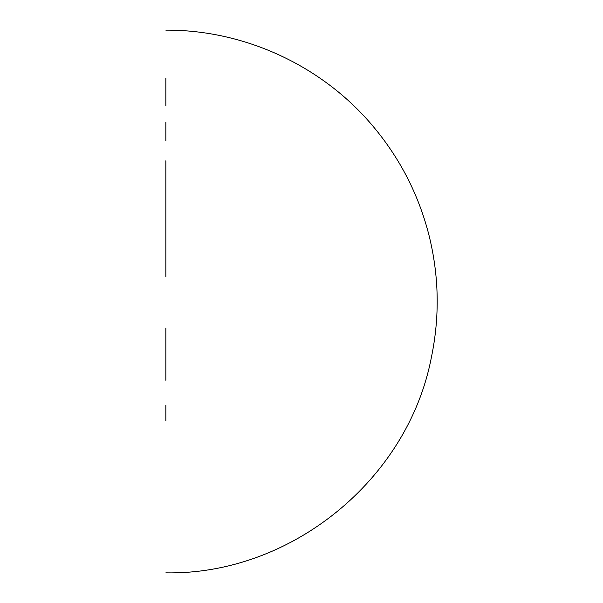 <?xml version="1.0" encoding="UTF-8"?>
<svg xmlns="http://www.w3.org/2000/svg" width="603" height="603" viewBox="0 0 603 603"><rect width="100%" height="100%" fill="white"/><g stroke="black" fill="none" stroke-linecap="round" stroke-linejoin="round"><path stroke-width="0.9" d="M165.848 420.886L165.848 405.344M165.848 328.1L165.848 354.436L165.848 328.1M165.848 380.267L165.848 354.436M165.848 173.589L165.848 274.9M165.848 276.679L165.848 160.797M165.848 140.831L165.848 122.417M165.848 105.729L165.848 78.141M165.848 572.85C290.556 575.126 407.756 480.116 431.333 357.639C439.873 316.62 439.082 275.782 428.959 235.117C418.58 194.52 399.902 158.197 372.925 126.14C322.394 65.817 244.539 29.728 165.848 30.15"/></g></svg>
